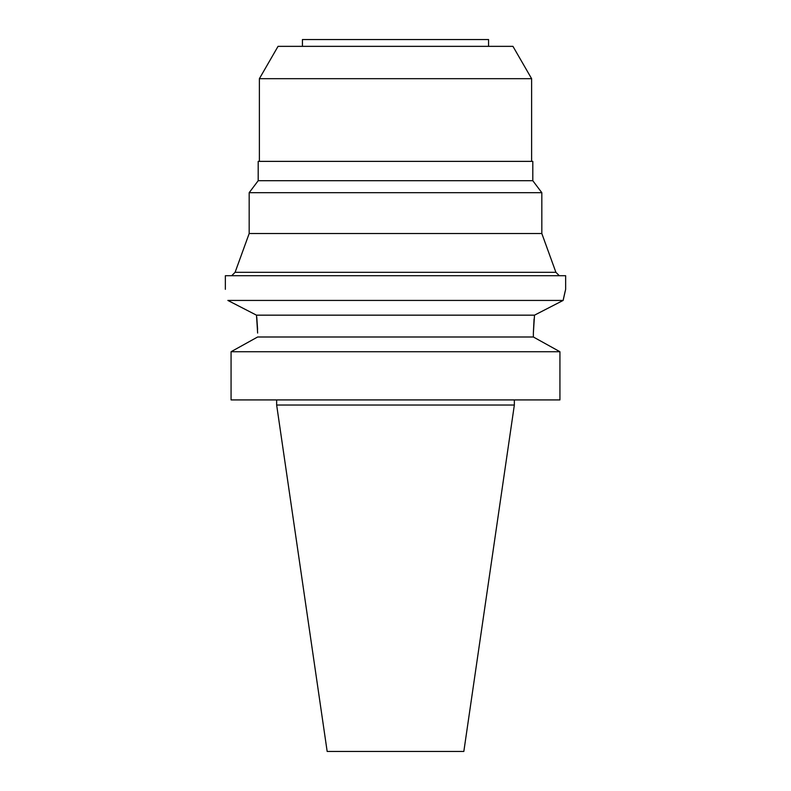 <?xml version="1.0" encoding="UTF-8"?>
<svg xmlns="http://www.w3.org/2000/svg" width="791" height="791" viewBox="0 0 791 791"><rect width="100%" height="100%" fill="white"/><g stroke="black" fill="none" stroke-linecap="round" stroke-linejoin="round"><path stroke-width="1.19" d="M488.571 46.353L488.571 39.55L302.429 39.55L302.429 46.353M512.954 46.353L278.046 46.353L259.379 78.685L531.621 78.685L512.954 46.353M532.808 161.374L258.192 161.374L258.192 180.714L532.808 180.714L532.808 161.374M532.808 180.714L541.825 192.688L249.175 192.688L258.192 180.714M249.175 192.688L249.175 233.523L541.825 233.523L541.825 192.688M249.175 233.523L235.095 272.312L555.905 272.312L559.306 275.713M257.639 333.06L256.492 315.164L227.857 300.432C224.595 285.689 224.595 285.689 227.857 300.432L563.143 300.432L565.644 289.328L565.644 275.713L225.356 275.713L225.356 289.328M534.587 315.125L563.143 300.432L563.321 299.532M563.321 299.502L565.071 291.612M556.785 303.685L560.908 301.579M256.492 315.164L534.508 315.164L533.361 333.06L534.063 319.06M233.889 303.517L237.537 305.395M243.638 308.53L246.298 309.904M253.723 313.74L255.127 314.462M256.689 316.776L256.808 317.853M256.818 317.923L257.599 329.432M533.361 333.06L533.361 336.996L559.929 351.728L231.071 351.728L257.639 336.996L533.361 336.996L559.929 351.728L559.929 399.92L231.071 399.92L231.071 351.728L252.804 339.665M514.348 405.032L463.833 751.45L327.167 751.45L276.652 405.032L514.348 405.032L514.348 399.92M259.379 161.374L259.379 78.685M531.621 161.374L531.621 78.685M541.825 233.523L555.905 272.312M235.095 272.312L231.694 275.713M276.652 405.032L276.652 399.92"/></g></svg>
